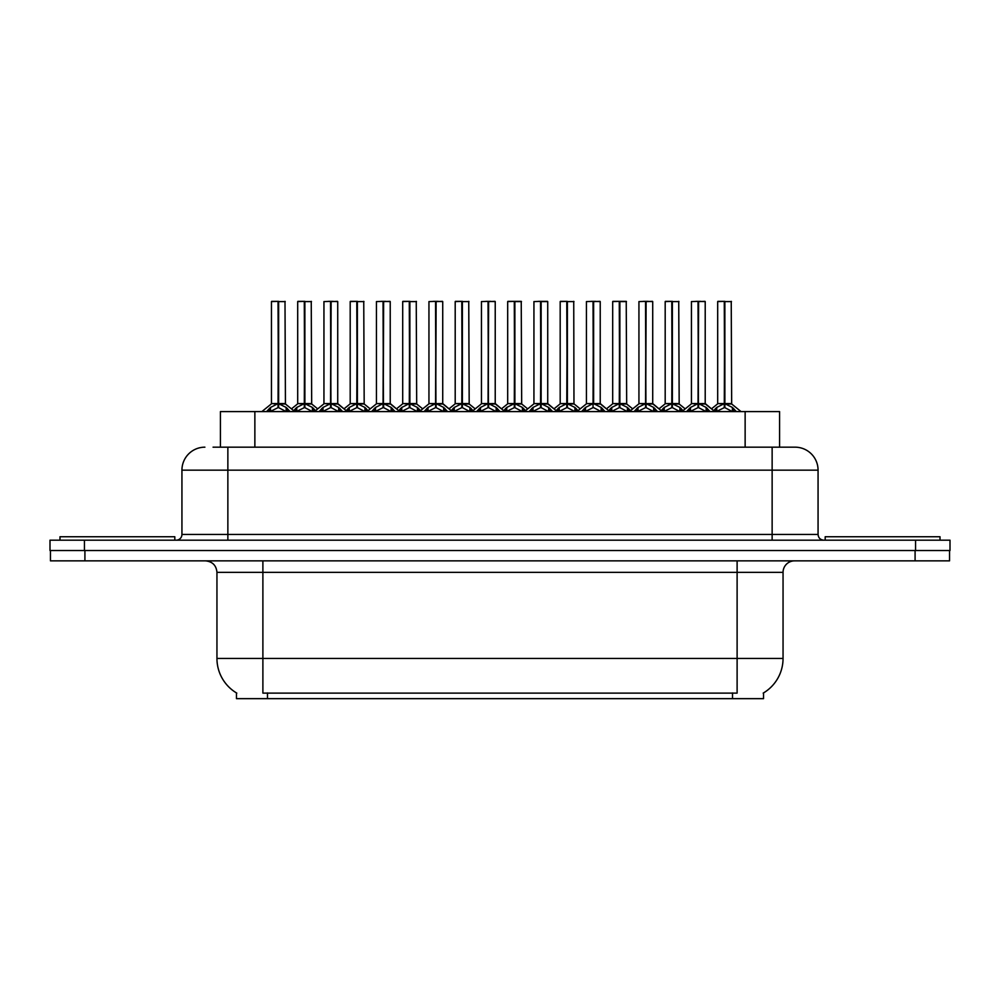 <?xml version="1.0" encoding="UTF-8"?>
<svg xmlns="http://www.w3.org/2000/svg" width="1000" height="1000" viewBox="0 0 1000 1000"><rect width="100%" height="100%" fill="white"/><g stroke="black" fill="none" stroke-linecap="round" stroke-linejoin="round"><path stroke-width="1.5" d="M220.425 447.175L220.425 411.587L779.575 411.587L779.575 447.175M763.525 692.925L763.525 698.65L236.475 698.65L236.475 692.925M236.812 693.125A40.188 40.188 0 0 1 216.95 658.462L262.887 658.462L262.887 693.125L737.113 693.125L737.113 658.462L783.05 658.462L783.05 572.337A11.487 11.487 0 0 1 794.525 560.862M216.95 658.462L216.95 572.337C216.275 565.363 212.45 561.538 205.475 560.862M763.188 693.125A40.188 40.188 0 0 0 783.05 658.462M84.913 560.862L949.538 560.862L949.538 550.525L50.462 550.525L50.462 560.862L84.913 560.862L84.913 550.525M213.588 447.175L794.75 447.175M213.062 447.175L227.862 447.175L227.862 470.15L181.938 470.15L181.938 534.45A5.737 5.737 0 0 1 176.188 540.188M204.9 447.175A22.963 22.963 0 0 0 181.938 470.15M795.1 447.175A22.963 22.963 0 0 1 818.062 470.15L818.062 534.45C818.4 537.938 820.325 539.85 823.812 540.188M84.45 540.188L50 540.188L50 550.525L84.45 550.525L84.45 540.188L915.55 540.188L915.55 550.525L950 550.525L950 540.188L915.55 540.188M950 540.188L950 550.525M686.562 411.587L690.5 407.438L698.025 403.638L698.025 407.65L698.425 301.35L705.212 301.588L705.212 403.55L698.625 403.638L706.15 407.438L710.088 411.587M698.037 301.35L691.438 301.588L698.037 301.35L691.438 301.588L691.438 403.55L698.025 403.638M698.625 403.638L698.625 407.65L698.425 403.55L705.425 404L699.388 404M698.225 301.35L698.225 403.55L698.612 301.35M698.025 301.588L698.425 403.55M696.025 301.35L700.625 301.35M697.275 404L691.438 403.55L698.325 403.55M706.137 411.6L698.625 407.65M698.025 407.65L691.612 410.825M712.812 411.587L716.75 407.438L724.275 403.638L724.275 407.65L724.675 301.35L717.913 301.35L724.475 301.35L724.475 403.55L732.4 407.438L736.338 411.587M724.287 301.35L717.688 301.588L717.688 403.55L724.275 403.638M724.875 403.638L724.875 407.65L724.675 403.55L731.462 403.55L724.875 403.55L724.862 301.35M725.638 404L731.675 404L731.237 301.35M724.275 301.588L724.675 403.55M724.475 301.35L722.275 301.35M732.387 411.6L724.875 407.65M724.275 407.65L717.862 410.825M698.625 301.588L704.987 301.35M174.812 540.188L174.812 536.75L59.988 536.75L59.988 540.188M940.013 540.188L940.013 536.75L825.188 536.75L825.188 540.188M634.062 411.587L638 407.438L645.525 403.638L645.525 407.65L645.925 301.35L652.712 301.588L652.712 403.55L646.125 403.638L653.65 407.438L657.588 411.587M645.537 301.35L638.938 301.588L645.537 301.35L638.938 301.588L638.938 403.55L645.525 403.638M646.125 403.638L646.125 407.65L645.925 403.55L652.925 404L646.888 404M645.725 301.35L645.725 403.55L646.112 301.35M645.525 301.588L645.925 403.55M643.538 301.35L648.125 301.35M644.775 404L638.938 403.55L645.825 403.55M653.637 411.6L646.125 407.65M645.525 407.65L639.113 410.825M581.562 411.587L585.5 407.438L593.025 403.638L593.025 407.65L593.425 301.35L600.225 301.588L600.225 403.55L593.625 403.638L601.15 407.438L605.087 411.587M593.038 301.35L586.438 301.588L593.038 301.35L586.438 301.588L586.438 403.55L593.025 403.638M593.625 403.638L593.625 301.35M593.225 301.35L593.225 403.55L600.425 404L594.388 404M593.025 301.588L593.425 403.55M591.038 301.35L595.625 301.35M586.438 301.588L586.438 403.55L593.325 403.55M601.138 411.6L593.625 407.65M593.025 407.65L586.613 410.825M529.062 411.587L533 407.438L540.538 403.638M541.138 301.588L547.725 301.588L541.138 301.588L541.138 403.638L548.663 407.438L552.6 411.587M540.538 301.35L533.938 301.588L540.538 301.35L533.938 301.588L533.938 403.55L540.538 403.55L540.525 407.65L541.125 301.35M541.138 403.638L541.138 407.65L540.938 403.55L547.725 403.55L547.725 301.588L543.125 301.35L547.487 301.35M540.737 301.35L540.737 403.55L547.925 404L541.888 404M540.538 301.588L540.938 403.55M538.538 301.35L543.125 301.35M533.938 301.588L533.938 403.55L540.837 403.55M548.638 411.6L541.138 407.65M540.525 407.65L534.113 410.825M476.575 411.587L480.513 407.438L488.038 403.638L488.038 407.65L488.438 301.35L495.225 301.588L495.225 403.55L488.638 403.638L496.163 407.438L500.1 411.587M488.038 301.35L481.45 301.588L488.038 301.35L481.45 301.588L481.45 403.55L488.038 403.638M488.638 403.638L488.638 407.65L488.438 403.55L495.438 404L489.387 404M488.237 301.35L488.237 403.55L488.625 301.35M488.038 301.588L488.438 403.55M486.037 301.35L490.625 301.35M481.45 301.588L481.45 403.55L488.338 403.55M496.138 411.6L488.638 407.65M488.038 407.65L481.613 410.825M646.125 301.588L652.487 301.35M593.625 301.588L599.987 301.35M488.638 301.588L494.988 301.35M660.312 411.587L664.25 407.438L671.775 403.638L671.775 407.65L672.175 301.35L665.413 301.35L671.975 301.35L671.975 403.55L679.9 407.438L683.838 411.587M671.787 301.35L665.188 301.588L665.188 403.55L671.775 403.638M672.375 403.638L672.375 407.65L672.175 403.55L678.962 403.55L672.375 403.55L672.362 301.35M673.138 404L679.175 404L678.737 301.35M671.775 301.588L672.175 403.55M671.975 301.35L669.775 301.35M679.887 411.6L672.375 407.65M671.775 407.65L665.362 410.825M608.638 410.65L611.75 407.438L619.275 403.638L619.275 407.65L619.675 301.35L626.237 301.35L612.925 301.35L619.475 301.35L619.475 403.55L627.4 407.438L631.337 411.587M619.288 301.35L612.688 301.588L612.688 403.55L619.275 403.638M619.875 403.638L619.875 407.65L619.675 403.55L626.462 403.55L619.875 403.55L619.875 301.35M620.638 404L626.675 404L626.237 301.35M619.275 301.588L619.675 403.55M619.475 301.35L617.288 301.35M627.388 411.6L619.875 407.65M619.275 407.65L612.863 410.825M556.138 410.65L559.25 407.438L566.775 403.638L566.775 407.65L567.175 301.35L560.425 301.35L566.975 301.35L566.975 403.55L574.913 407.438L578.025 410.65M566.788 301.35L560.188 301.588L560.188 403.55L566.775 403.638M567.388 403.638L567.388 407.65L567.175 403.55L573.975 403.55L573.737 301.35M573.975 301.588L567.388 301.588L567.375 403.55L574.175 404L568.138 404M566.775 301.588L567.175 403.55M566.975 301.35L564.788 301.35M574.888 411.6L567.388 407.65M566.775 407.65L560.363 410.825M502.825 411.587L506.763 407.438L514.288 403.638L514.288 407.65L514.688 301.35L521.237 301.35L507.925 301.35L514.487 301.35L514.487 403.55L522.413 407.438L525.525 410.65M514.288 301.35L507.688 301.588L507.688 403.55L514.288 403.638M514.888 403.638L514.888 407.65L514.688 403.55L521.475 403.55L514.888 403.55L514.875 301.35M515.638 404L521.688 404L521.237 301.35M514.288 301.588L514.688 403.55M514.487 301.35L512.288 301.35M522.388 411.6L514.888 407.65M514.288 407.65L507.863 410.825M424.075 411.587L428.013 407.438L435.538 403.638L435.538 407.65L435.938 301.35L442.725 301.588L442.725 403.55L436.138 403.638L443.663 407.438L447.6 411.587M435.55 301.35L428.95 301.588L435.55 301.35L428.95 301.588L428.95 403.55L435.538 403.638M436.138 403.638L436.138 407.65L435.938 403.55L442.938 404L436.887 404M435.737 301.35L435.737 403.55L436.125 301.35M435.538 301.588L435.938 403.55M433.537 301.35L438.137 301.35M428.95 301.588L428.95 403.55L435.838 403.55M443.65 411.6L436.138 407.65M435.538 407.65L429.113 410.825M371.575 411.587L375.513 407.438L383.038 403.638L383.038 407.65L383.438 301.35L390.225 301.588L390.225 403.55L383.638 403.638L391.163 407.438L395.1 411.587M383.05 301.35L376.45 301.588L383.05 301.35L376.45 301.588L376.45 403.55L383.038 403.638M383.638 403.638L383.638 407.65L383.438 403.55L390.438 404L384.4 404M383.237 301.35L383.237 403.55L383.625 301.35M383.038 301.588L383.438 403.55M381.037 301.35L385.637 301.35M382.275 404L376.45 403.55L383.338 403.55M391.15 411.6L383.638 407.65M383.038 407.65L376.625 410.825M319.075 411.587L323.013 407.438L330.538 403.638L330.538 407.65L330.938 301.35L337.725 301.588L337.725 403.55L331.138 403.638L338.663 407.438L342.6 411.587M330.55 301.35L323.95 301.588L330.55 301.35L323.95 301.588L323.95 403.55L330.538 403.638M331.138 403.638L331.138 407.65L330.938 403.55L337.938 404L331.9 404M330.737 301.35L330.737 403.55L331.125 301.35M330.538 301.588L330.938 403.55M328.537 301.35L333.137 301.35M329.787 404L323.95 403.55L330.838 403.55M338.65 411.6L331.138 407.65M330.538 407.65L324.125 410.825M266.575 411.587L270.512 407.438L278.038 403.638L278.038 407.65L278.438 301.35L271.688 301.35L278.238 301.35L278.238 403.55L286.163 407.438L290.1 411.587M278.05 301.35L271.45 301.588L271.45 403.55L278.038 403.638M278.637 403.638L278.637 407.65L278.438 403.55L285.225 403.55L278.637 403.55L278.637 301.35M279.4 404L285.438 404L285 301.35M278.038 301.588L278.438 403.55M278.238 301.35L276.05 301.35M277.288 404L271.45 403.55L278.337 403.55M286.15 411.6L278.637 407.65M278.038 407.65L271.625 410.825M450.325 411.587L454.263 407.438L461.788 403.638L461.788 407.65L462.188 301.35L455.425 301.35L461.987 301.35L461.987 403.55L469.913 407.438L473.85 411.587M461.8 301.35L455.2 301.588L455.2 403.55L461.788 403.638M462.388 403.638L462.388 407.65L462.188 403.55L468.975 403.55L462.388 403.55L462.375 301.35M463.137 404L469.188 404L468.75 301.35M461.788 301.588L462.188 403.55M461.987 301.35L459.787 301.35M469.888 411.6L462.388 407.65M461.788 407.65L455.363 410.825M397.825 411.587L401.763 407.438L409.288 403.638L409.288 407.65L409.688 301.35L402.925 301.35L409.487 301.35L409.487 403.55L417.413 407.438L421.35 411.587M409.3 301.35L402.7 301.588L402.7 403.55L409.288 403.638M409.888 403.638L409.888 407.65L409.688 403.55L416.475 403.55L409.888 403.55L409.875 301.35M410.637 404L416.688 404L416.25 301.35M409.288 301.588L409.688 403.55M409.487 301.35L407.287 301.35M417.4 411.6L409.888 407.65M409.288 407.65L402.875 410.825M345.325 411.587L349.263 407.438L356.788 403.638L356.788 407.65L357.188 301.35L350.425 301.35L356.987 301.35L356.987 403.55L364.913 407.438L368.85 411.587M356.8 301.35L350.2 301.588L350.2 403.55L356.788 403.638M357.388 403.638L357.388 407.65L357.188 403.55L363.975 403.55L357.388 403.55L357.375 301.35M358.15 404L364.188 404L363.75 301.35M356.788 301.588L357.188 403.55M356.987 301.35L354.787 301.35M364.9 411.6L357.388 407.65M356.788 407.65L350.375 410.825M292.825 411.587L296.762 407.438L304.288 403.638L304.288 407.65L304.688 301.35L297.925 301.35L304.488 301.35L304.488 403.55L312.413 407.438L316.35 411.587M304.3 301.35L297.7 301.588L297.7 403.55L304.288 403.638M304.887 403.638L304.887 407.65L304.688 403.55L311.475 403.55L304.887 403.55L304.875 301.35M305.65 404L311.688 404L311.25 301.35M304.288 301.588L304.688 403.55M304.488 301.35L302.3 301.35M312.4 411.6L304.887 407.65M304.288 407.65L297.875 410.825M436.138 301.588L442.5 301.35M383.638 301.588L390 301.35M331.138 301.588L337.5 301.35M732.525 698.65L732.525 692.925M267.475 698.65L267.475 692.925M254.862 447.175L254.862 411.587M745.138 447.175L745.138 411.587M737.113 560.862L737.113 572.337L216.95 572.337M783.05 572.337L737.113 572.337L737.113 658.462L262.887 658.462L262.887 560.862M915.088 560.862L915.088 550.525M227.862 540.188L227.862 534.45L818.062 534.45M181.938 534.45L227.862 534.45L227.862 470.15L772.138 470.15L772.138 540.188M818.062 470.15L772.138 470.15L772.138 447.175M706.15 407.438L706.15 411.587M707.362 408.488L707.362 411.587M690.5 407.438L690.5 411.587M689.3 408.488L689.3 411.587M723.512 404L717.688 403.55L724.275 403.55M731.462 301.588L724.875 301.588M732.4 407.438L732.4 411.587M733.612 408.488L733.612 411.587M716.75 407.438L716.75 411.587M715.537 408.488L715.537 411.587M653.65 407.438L653.65 411.587M654.862 408.488L654.862 411.587M638 407.438L638 411.587M636.8 408.488L636.8 411.587M592.275 404L586.438 403.55M601.15 407.438L601.15 411.587M602.362 408.488L602.362 411.587M585.5 407.438L585.5 411.587M584.3 408.488L584.3 411.587M539.775 404L533.95 403.55M548.663 407.438L548.663 411.587M549.862 408.488L549.862 411.587M533 407.438L533 411.587M531.8 408.488L531.8 411.587M487.275 404L481.45 403.55M496.163 407.438L496.163 411.587M497.362 408.488L497.362 411.587M480.513 407.438L480.513 411.587M479.3 408.488L479.3 411.587M671.025 404L665.188 403.55L671.775 403.55M678.962 301.588L672.375 301.588M679.9 407.438L679.9 411.587M681.112 408.488L681.112 411.587M664.25 407.438L664.25 411.587M663.05 408.488L663.05 411.587M618.525 404L612.688 403.55L619.275 403.55M626.462 301.588L619.875 301.588M627.4 407.438L627.4 411.587M628.612 408.488L628.612 411.587M611.75 407.438L611.75 411.587M610.55 408.488L610.55 411.587M566.025 404L560.2 403.55L566.775 403.55M574.913 407.438L574.913 411.587M576.112 408.488L576.112 411.587M559.25 407.438L559.25 411.587M558.05 408.488L558.05 411.587M513.525 404L507.7 403.55L514.288 403.55M521.475 301.588L514.888 301.588M522.413 407.438L522.413 411.587M523.612 408.488L523.612 411.587M506.763 407.438L506.763 411.587M505.55 408.488L505.55 411.587M434.775 404L428.95 403.55M443.663 407.438L443.663 411.587M444.862 408.488L444.862 411.587M428.013 407.438L428.013 411.587M426.8 408.488L426.8 411.587M391.163 407.438L391.163 411.587M392.375 408.488L392.375 411.587M375.513 407.438L375.513 411.587M374.3 408.488L374.3 411.587M338.663 407.438L338.663 411.587M339.875 408.488L339.875 411.587M323.013 407.438L323.013 411.587M321.812 408.488L321.812 411.587M285.225 301.588L278.637 301.588M286.163 407.438L286.163 411.587M287.375 408.488L287.375 411.587M270.512 407.438L270.512 411.587M269.312 408.488L269.312 411.587M461.025 404L455.2 403.55L461.788 403.55M468.975 301.588L462.388 301.588M469.913 407.438L469.913 411.587M471.112 408.488L471.112 411.587M454.263 407.438L454.263 411.587M453.05 408.488L453.05 411.587M408.525 404L402.7 403.55L409.288 403.55M416.475 301.588L409.888 301.588M417.413 407.438L417.413 411.587M418.625 408.488L418.625 411.587M401.763 407.438L401.763 411.587M400.55 408.488L400.55 411.587M356.037 404L350.2 403.55L356.788 403.55M363.975 301.588L357.388 301.588M364.913 407.438L364.913 411.587M366.125 408.488L366.125 411.587M349.263 407.438L349.263 411.587M348.062 408.488L348.062 411.587M303.538 404L297.7 403.55L304.288 403.55M311.475 301.588L304.887 301.588M312.413 407.438L312.413 411.587M313.625 408.488L313.625 411.587M296.762 407.438L296.762 411.587M295.562 408.488L295.562 411.587M679.175 404L685.2 408.875L691.225 404L681.862 411.587M705.212 403.55L714.788 411.587M717.475 404L711.45 408.875L705.425 404M731.675 404L741.038 411.587M626.675 404L632.7 408.875L638.725 404L629.362 411.587M652.712 403.55L662.288 411.587M574.175 404L580.2 408.875L586.225 404L576.862 411.587M600.212 403.55L609.788 411.587M521.688 404L527.712 408.875L533.737 404L524.362 411.587M547.712 403.55L557.3 411.587M469.188 404L475.213 408.875L481.238 404L471.875 411.587M495.225 403.55L504.8 411.587M652.925 404L658.95 408.875L664.975 404M600.425 404L606.45 408.875L612.475 404M547.925 404L553.962 408.875L559.987 404M495.438 404L501.463 408.875L507.488 404M416.688 404L422.713 408.875L428.738 404L419.375 411.587M442.725 403.55L452.3 411.587M364.188 404L370.213 408.875L376.238 404L366.875 411.587M390.225 403.55L399.8 411.587M311.688 404L317.712 408.875L323.738 404L314.375 411.587M337.725 403.55L347.3 411.587M271.238 404L261.875 411.587M285.438 404L294.8 411.587M454.988 404L448.963 408.875L442.938 404M402.488 404L396.463 408.875L390.438 404M349.988 404L343.963 408.875L337.938 404M297.488 404L291.462 408.875"/></g></svg>
